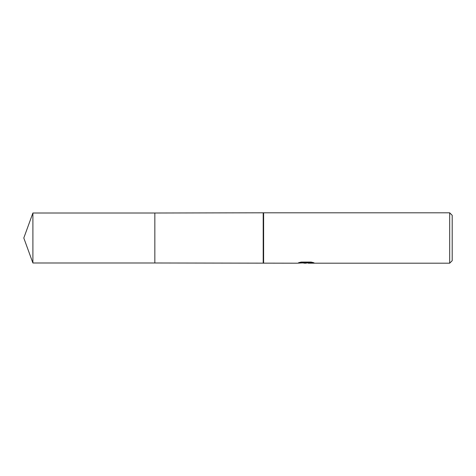 <?xml version="1.0" encoding="UTF-8"?>
<svg xmlns="http://www.w3.org/2000/svg" width="476" height="476" viewBox="0 0 476 476"><rect width="100%" height="100%" fill="white"/><g stroke="black" fill="none" stroke-linecap="round" stroke-linejoin="round"><path stroke-width="0.71" d="M300.154 262.294L306.627 262.294L306.627 262.722L297.048 263.198L154.843 262.99L154.843 213.01L263.621 212.802L449.677 212.802L452.2 215.319L452.2 260.681L449.677 263.198L308.287 263.198L308.192 262.764L312.167 262.288M263.198 262.99L263.198 213.01M263.621 263.198L263.621 212.802M308.192 262.806L305.622 263.198L302.688 262.954M305.622 263.198L304.426 263.198M449.677 263.198L449.677 212.802M306.627 262.722L298.571 262.722L301.195 262.062L311.137 262.062L314.017 262.8L308.192 263.186M32.898 262.99L32.898 213.01L154.843 213.01L154.843 262.99L32.898 262.99L23.8 238L32.898 213.01M306.008 262.782L308.192 262.782"/></g></svg>
